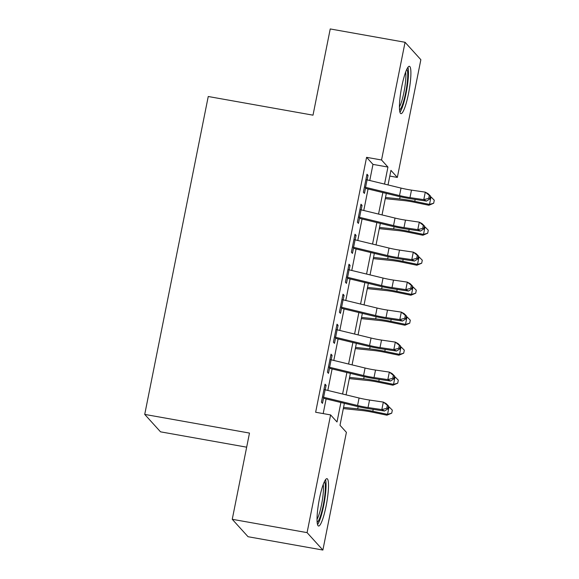 <?xml version="1.0" encoding="UTF-8"?>
<svg xmlns="http://www.w3.org/2000/svg" width="579" height="579" viewBox="0 0 579 579"><rect width="100%" height="100%" fill="white"/><g stroke="black" fill="none" stroke-linecap="round" stroke-linejoin="round"><path stroke-width="0.87" d="M319.442 498.678A24.043 3.952 -79.9 0 1 326.99 478.681A24.043 3.952 -79.9 0 1 326.1 506.024A24.043 3.952 -79.9 0 1 318.551 526.021A24.043 3.952 -79.9 0 1 319.442 498.678M401.84 86.307A24.043 3.952 -79.9 0 1 409.389 66.31A24.043 3.952 -79.9 0 1 408.499 93.653A24.043 3.952 -79.9 0 1 400.957 113.65A24.043 3.952 -79.9 0 1 401.84 86.307M246.661 447.176L160.521 431.833L144.721 414.405L208.245 96.505L313.007 115.17L330.233 28.95L405.061 42.281L420.861 59.702L397.339 177.42L390.934 170.356L388.024 184.925M389.79 176.074L397.339 177.42M344.375 403.346L339.996 425.276L346.401 432.339L322.879 550.05L307.08 532.629L330.602 414.919L337.007 421.975L340.901 402.506M307.08 532.629L232.251 519.298L248.051 536.719L322.879 550.05M325.203 389.805L326.093 385.346L325.029 384.174L321.432 402.166L322.496 403.346L323.704 397.303M331.195 359.812L332.085 355.361L331.022 354.182L327.424 372.174L328.488 373.354L329.697 367.31M337.188 329.82L338.078 325.369L337.014 324.189L333.417 342.189L334.481 343.361L335.69 337.318M343.181 299.828L344.071 295.377L343.007 294.197L339.41 312.197L340.474 313.369L341.682 307.326M349.173 269.843L350.063 265.385L348.999 264.212L345.402 282.205L346.466 283.384L347.675 277.341M355.166 239.851L356.056 235.4L354.992 234.22L351.395 252.212L352.459 253.392L353.668 247.349M361.158 209.859L362.049 205.407L360.985 204.228L357.388 222.22L358.452 223.4L359.66 217.357M369.764 180.503L372.977 164.393L366.579 157.329L315.642 412.248L330.602 414.919M323.183 413.594L326.115 398.924M327.815 390.434L332.107 368.932M333.808 360.442L338.1 338.939M339.801 330.457L344.092 308.947M345.793 300.465L350.085 278.962M351.786 270.473L356.078 248.97M357.779 240.48L362.07 218.978M363.771 210.488L368.063 188.986M367.151 179.866L368.041 175.415L366.977 174.236L363.38 192.235L364.444 193.408L365.653 187.364M232.251 519.298L249.484 433.07L144.721 414.405M366.579 157.329L381.539 159.992L405.061 42.281M384.543 184.086L387.944 167.056L381.539 159.992M342.594 394.017L346.893 372.514M348.587 364.032L352.886 342.522M354.58 334.04L358.879 312.537M360.572 304.047L364.871 282.545M366.565 274.055L370.864 252.553M372.558 244.063L376.857 222.56M378.55 214.078L382.849 192.568M386.323 193.415L382.031 214.918M380.331 223.407L376.039 244.91M374.338 253.399L370.046 274.902M368.345 283.384L364.053 304.894M362.353 313.377L358.061 334.879M356.36 343.369L352.068 364.871M350.367 373.361L346.076 394.864M372.977 164.393L387.944 167.056M366.782 175.191L368.041 175.415M360.789 205.183L362.049 205.407M354.797 235.175L356.056 235.4M348.804 265.16L350.063 265.385M342.811 295.152L344.071 295.377M336.819 325.145L338.078 325.369M330.826 355.137L332.085 355.361M324.833 385.122L326.093 385.346M365.906 179.577A10.791 1.339 11.3 0 1 367.064 179.845L401.023 188.081A15.409 1.918 -168.7 0 0 411.481 190.122L425.283 192.148L427.99 193.596L430.4 195.948L429.314 195.376L428.721 198.373L429.799 198.952L430.4 195.948M364.408 187.075A10.791 1.339 11.3 0 1 365.566 187.343L399.524 195.579A15.409 1.918 -168.7 0 0 409.983 197.62L423.785 199.646L425.283 192.148L429.314 195.376M428.721 198.373L423.785 199.646L426.491 201.094L412.689 199.06A23.117 2.873 11.3 0 1 396.999 195.999L365.458 188.356M426.491 201.094L429.799 198.952M385.281 198.648L404.07 200.587A15.409 1.918 11.3 0 1 414.144 202.209L428.88 205.263L429.502 204.409L414.767 201.354A23.117 2.873 -168.7 0 0 399.648 198.93L385.52 197.468M433.678 203.229L429.502 204.409L431 196.911L434.279 200.233L433.678 203.229L428.88 205.263M431 196.911L430.24 196.759M406.805 69.292A20.808 3.423 -79.9 0 1 405.662 92.734A20.808 3.423 -79.9 0 1 399.553 109.959M399.43 106.891A19.266 3.17 100.1 0 0 403.947 92.227A19.266 3.17 100.1 0 0 405.626 72.129M399.937 112.203A23.891 3.93 100.1 0 0 406.089 93.205A23.891 3.93 100.1 0 0 407.934 67.323M324.406 481.663A20.808 3.423 -79.9 0 1 324.218 499.691A20.808 3.423 -79.9 0 1 318.312 521.042A20.808 3.423 -79.9 0 1 317.154 522.33M317.031 519.262A19.266 3.17 100.1 0 0 321.996 502.217A19.266 3.17 100.1 0 0 323.227 484.5M317.538 524.574A23.891 3.93 100.1 0 0 318.009 523.879A23.891 3.93 100.1 0 0 324.435 501.515A23.891 3.93 100.1 0 0 325.536 479.687M359.914 209.569A10.791 1.339 11.3 0 1 361.072 209.837L395.03 218.073A15.409 1.918 -168.7 0 0 405.488 220.114L419.29 222.141L421.997 223.588L424.407 225.94L423.321 225.361L422.728 228.365L423.806 228.944L424.407 225.94M358.415 217.067A10.791 1.339 11.3 0 1 359.573 217.335L393.532 225.571A15.409 1.918 -168.7 0 0 403.99 227.612L417.792 229.639L419.29 222.141L423.321 225.361M422.728 228.365L417.792 229.639L420.499 231.086L406.697 229.052A23.117 2.873 11.3 0 1 391.006 225.991L359.465 218.348M420.499 231.086L423.806 228.944M353.921 239.554A10.791 1.339 11.3 0 1 355.079 239.829L389.037 248.065A15.409 1.918 -168.7 0 0 399.496 250.099L413.297 252.133L416.004 253.573L418.414 255.932L417.329 255.353L416.735 258.35L417.814 258.929L418.414 255.932M352.423 247.052A10.791 1.339 11.3 0 1 353.581 247.327L387.539 255.556A15.409 1.918 -168.7 0 0 397.997 257.597L411.799 259.631L413.297 252.133L417.329 255.353M416.735 258.35L411.799 259.631L414.506 261.071L400.704 259.045A23.117 2.873 11.3 0 1 385.013 255.983L353.472 248.333M414.506 261.071L417.814 258.929M347.928 269.546A10.791 1.339 11.3 0 1 349.086 269.821L383.045 278.05A15.409 1.918 -168.7 0 0 393.503 280.091L407.305 282.125L410.012 283.565L412.422 285.925L411.336 285.346L410.743 288.342L411.821 288.921L412.422 285.925M346.43 277.044A10.791 1.339 11.3 0 1 347.588 277.319L381.547 285.548A15.409 1.918 -168.7 0 0 392.005 287.589L405.807 289.623L407.305 282.125L411.336 285.346M410.743 288.342L405.807 289.623L408.513 291.063L394.712 289.037A23.117 2.873 11.3 0 1 379.021 285.975L347.48 278.325M408.513 291.063L411.821 288.921M341.936 299.538A10.791 1.339 11.3 0 1 343.094 299.813L377.052 308.042A15.409 1.918 -168.7 0 0 387.51 310.083L401.312 312.11L404.019 313.557L406.429 315.91L405.343 315.338L404.75 318.334L405.828 318.913L406.429 315.91M340.438 307.036A10.791 1.339 11.3 0 1 341.596 307.304L375.554 315.541A15.409 1.918 -168.7 0 0 386.012 317.582L399.814 319.608L401.312 312.11L405.343 315.338M404.75 318.334L399.814 319.608L402.521 321.055L388.719 319.022A23.117 2.873 11.3 0 1 373.028 315.968L341.487 308.317M402.521 321.055L405.828 318.913M379.288 228.633L398.077 230.58A15.409 1.918 11.3 0 1 408.152 232.201L422.887 235.255L423.51 234.401L408.774 231.347A23.117 2.873 -168.7 0 0 393.655 228.915L379.527 227.453M427.686 233.221L423.51 234.401L425.008 226.903L428.286 230.218L427.686 233.221L422.887 235.255M425.008 226.903L424.248 226.744M373.296 258.625L392.084 260.572A15.409 1.918 11.3 0 1 402.159 262.193L416.894 265.24L417.517 264.393L402.781 261.339A23.117 2.873 -168.7 0 0 387.662 258.907L373.535 257.445M421.693 263.206L417.517 264.393L419.015 256.895L422.294 260.21L421.693 263.206L416.894 265.24M419.015 256.895L418.255 256.736M367.303 288.617L386.092 290.564A15.409 1.918 11.3 0 1 396.166 292.178L410.902 295.232L411.517 294.385L396.789 291.331A23.117 2.873 -168.7 0 0 381.67 288.899L367.542 287.437M415.7 293.198L411.517 294.385L413.015 286.887L416.301 290.202L415.7 293.198L410.902 295.232M413.015 286.887L412.262 286.728M361.31 318.609L380.099 320.549A15.409 1.918 11.3 0 1 390.174 322.17L404.909 325.224L405.524 324.37L390.796 321.323A23.117 2.873 -168.7 0 0 375.677 318.891L361.549 317.43M409.708 323.191L405.524 324.37L407.023 316.872L410.308 320.194L409.708 323.191L404.909 325.224M407.023 316.872L406.27 316.72M335.943 329.531A10.791 1.339 11.3 0 1 337.101 329.798L371.059 338.035A15.409 1.918 -168.7 0 0 381.518 340.076L395.319 342.102L398.026 343.55L400.436 345.902L399.351 345.323L398.757 348.326L399.836 348.905L400.436 345.902M334.445 337.029A10.791 1.339 11.3 0 1 335.603 337.296L369.561 345.533A15.409 1.918 -168.7 0 0 380.019 347.574L393.821 349.6L395.319 342.102L399.351 345.323M398.757 348.326L393.821 349.6L396.528 351.048L382.726 349.014A23.117 2.873 11.3 0 1 367.035 345.952L335.494 338.31M396.528 351.048L399.836 348.905M355.318 348.594L374.106 350.541A15.409 1.918 11.3 0 1 384.181 352.162L398.917 355.216L399.532 354.362L384.803 351.308A23.117 2.873 -168.7 0 0 369.684 348.884L355.557 347.414M403.715 353.183L399.532 354.362L401.03 346.864L404.316 350.179L403.715 353.183L398.917 355.216M401.03 346.864L400.277 346.705M329.95 359.523A10.791 1.339 11.3 0 1 331.108 359.791L365.067 368.027A15.409 1.918 -168.7 0 0 375.525 370.061L389.327 372.094L392.034 373.535L394.444 375.894L393.358 375.315L392.765 378.319L393.843 378.89L394.444 375.894M328.452 367.021A10.791 1.339 11.3 0 1 329.61 367.289L363.569 375.525A15.409 1.918 -168.7 0 0 374.027 377.559L387.829 379.592L389.327 372.094L393.358 375.315M392.765 378.319L387.829 379.592L390.536 381.033L376.734 379.006A23.117 2.873 11.3 0 1 361.043 375.945L329.502 368.302M390.536 381.033L393.843 378.89M349.325 378.586L368.114 380.533A15.409 1.918 11.3 0 1 378.188 382.154L392.924 385.209L393.539 384.355L378.811 381.3A23.117 2.873 -168.7 0 0 363.692 378.869L349.564 377.407M397.722 383.175L393.539 384.355L395.037 376.857L398.323 380.171L397.722 383.175L392.924 385.209M395.037 376.857L394.285 376.697M323.958 389.508A10.791 1.339 11.3 0 1 325.116 389.783L359.074 398.012A15.409 1.918 -168.7 0 0 369.532 400.053L383.334 402.087L386.041 403.527L388.451 405.886L387.365 405.307L386.772 408.304L387.85 408.883L388.451 405.886M322.46 397.006A10.791 1.339 11.3 0 1 323.618 397.281L357.576 405.51A15.409 1.918 -168.7 0 0 368.034 407.551L381.836 409.585L383.334 402.087L387.365 405.307M386.772 408.304L381.836 409.585L384.543 411.025L370.741 408.998A23.117 2.873 11.3 0 1 355.05 405.937L323.509 398.287M384.543 411.025L387.85 408.883M343.333 408.579L362.121 410.525A15.409 1.918 11.3 0 1 372.196 412.139L386.931 415.194L387.546 414.347L372.818 411.293A23.117 2.873 -168.7 0 0 357.699 408.861L343.571 407.399M391.73 413.16L387.546 414.347L389.045 406.849L392.33 410.164L391.73 413.16L386.931 415.194M389.045 406.849L388.292 406.69M401.023 188.081L399.524 195.579M411.481 190.122L409.983 197.62M367.064 179.845L365.566 187.343M414.767 201.354L415.157 199.422M399.648 198.93L400.089 196.722M395.03 218.073L393.532 225.571M405.488 220.114L403.99 227.612M361.072 209.837L359.573 217.335M389.037 248.065L387.539 255.556M399.496 250.099L397.997 257.597M355.079 239.829L353.581 247.327M383.045 278.05L381.547 285.548M393.503 280.091L392.005 287.589M349.086 269.821L347.588 277.319M377.052 308.042L375.554 315.541M387.51 310.083L386.012 317.582M343.094 299.813L341.596 307.304M408.774 231.347L409.165 229.414M393.655 228.915L394.096 226.715M402.781 261.339L403.172 259.406M387.662 258.907L388.104 256.7M396.789 291.331L397.18 289.399M381.67 288.899L382.111 286.692M390.796 321.323L391.187 319.384M375.677 318.891L376.118 316.684M371.059 338.035L369.561 345.533M381.518 340.076L380.019 347.574M337.101 329.798L335.603 337.296M384.803 351.308L385.194 349.376M369.684 348.884L370.126 346.676M365.067 368.027L363.569 375.525M375.525 370.061L374.027 377.559M331.108 359.791L329.61 367.289M378.811 381.3L379.202 379.368M363.692 378.869L364.133 376.661M359.074 398.012L357.576 405.51M369.532 400.053L368.034 407.551M325.116 389.783L323.618 397.281M372.818 411.293L373.209 409.36M357.699 408.861L358.14 406.653"/></g></svg>
